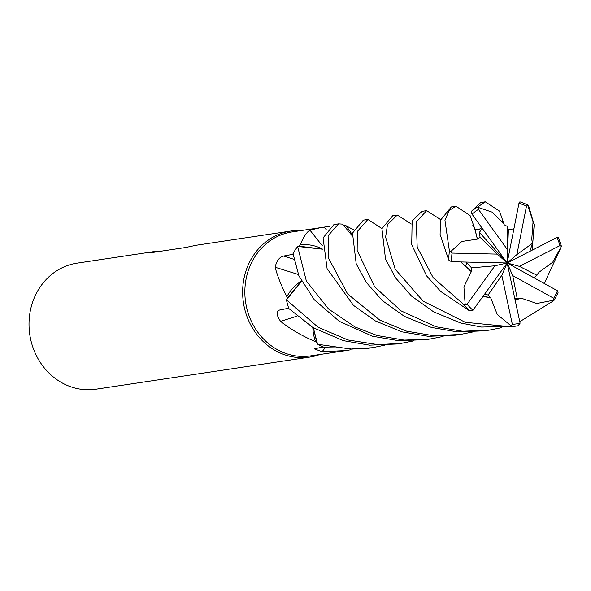 <?xml version="1.0" encoding="UTF-8"?>
<svg xmlns="http://www.w3.org/2000/svg" width="591" height="591" viewBox="0 0 591 591"><rect width="100%" height="100%" fill="white"/><g stroke="black" fill="none" stroke-linecap="round" stroke-linejoin="round"><path stroke-width="0.89" d="M472.549 332.016L460.234 334.484L433.277 335.666L406.564 331.145L379.814 320.115L347.597 293.912L328.537 258.104L328.101 235.691L338.606 223.856L342.64 224.144L351.837 235.344M322.442 249.188L297.709 246.462L322.442 249.188L299.157 246.151A62.668 56.426 81.5 0 1 300.147 244.91C303.486 236.954 306.744 232.034 309.935 230.15L320.662 227.631L329.785 226.279M320.662 227.631L292.109 231.916A62.668 56.426 81.5 0 0 245.376 283.466A62.668 56.426 81.5 0 0 277.401 349.665A62.668 56.426 81.5 0 0 310.733 355.871L346.208 350.544L322.117 351.704L314.257 348.838L323.292 346.947M384.497 345.247L372.167 347.715L351.305 349.118L318.512 344.376L317.515 344.021L313.356 327.82L316.865 342.521A62.668 56.426 81.5 0 1 315.52 341.694C301.846 335.851 290.203 329.069 280.592 321.356C276.352 315.143 276.034 311.361 279.632 310.009L288.704 308.192M301.395 281.117A44.739 40.284 81.5 0 0 286.857 296.675A62.668 56.426 81.5 0 0 287.145 298.329L301.484 281.279L286.465 299.866A63.732 57.379 81.5 0 0 288.814 308.517L312.971 327.591L343.327 340.645L369.574 345.159L396.975 343.984L401.496 343.305L377.996 344.642L347.929 339.958L318.217 327.325L286.465 299.866M286.857 296.675C281.102 285.231 277.209 275.428 275.17 267.258C276.551 260.875 279.336 257.144 283.525 256.066L293.077 254.278M352.155 234.767A44.739 40.284 81.5 0 0 345.38 225.378A62.668 56.426 81.5 0 0 343.859 225.26M345.38 225.378L353.536 229.788M301.174 230.556A63.732 57.379 81.5 0 0 290.698 231.059A63.732 57.379 81.5 0 0 243.174 283.481A63.732 57.379 81.5 0 0 275.738 350.803A63.732 57.379 81.5 0 0 309.632 357.112A63.732 57.379 81.5 0 0 319.797 354.511M290.698 231.059L196.123 245.265L185.626 247.503L149.05 253L154.62 251.5L77.074 263.15A63.732 57.379 81.5 0 0 29.55 315.572A63.732 57.379 81.5 0 0 62.114 382.894A63.732 57.379 81.5 0 0 96.015 389.203L309.632 357.112M154.62 251.5L160.848 251.227M322.346 245.767A1076.736 175.187 61.2 0 1 309.935 230.15M322.435 249.077A44.739 40.284 81.5 0 0 300.147 244.91M298.337 274.49A1076.736 109.291 13.9 0 0 275.17 267.258M296.992 316.163A1076.736 498.715 -33.1 0 0 280.592 321.356M312.838 327.51A44.739 40.284 81.5 0 0 315.52 341.694M325.205 347.7A1076.736 699.847 -92.1 0 0 322.117 351.704M350.5 349.806L346.208 350.537M338.591 223.863L333.937 224.558L323.085 237.892L327.104 268.676L353.388 305.288L375.3 320.891L401.954 331.839L428.268 336.323L455.58 335.186L460.234 334.484M367.89 219.46L363.339 220.14L352.509 233.098L356.21 263.815L366.309 282.395L382.48 300.693L404.384 316.362L431.371 327.421L457.611 331.928L484.982 330.768L489.533 330.081L462.576 331.248L435.914 326.742L401.075 310.866L374.694 286.871L357.156 250.488L357.348 231.465L367.89 219.46L381.956 228.554M520.737 298.012L536.768 303.493L553.811 300.162L553.915 300.553L519.784 321.674M501.84 327.613L489.533 330.081M443.154 336.427L430.928 338.887L404.266 340.106L377.28 335.548L355.132 327.03L328.566 308.997L306.36 281.043L297.635 246.484A63.732 57.379 81.5 0 0 293.033 253.694L298.92 275.879L314.323 299.8L339.337 321.341L372.618 336.249L398.822 340.726L426.288 339.581L430.307 338.983M531.723 239.724L533.06 221.728L527.645 204.774L528.842 206.68L534.175 224.787L532.225 250.089M490.663 297.65L497.26 314.449L511.016 325.811L510.033 326.683L465.324 322.317L423.141 301.174L395.165 269.156L385.605 237.109L387.497 224.654L397.292 215.043L392.705 215.73L381.934 228.636L385.539 259.272L395.608 277.925L411.654 296.18L433.676 311.871L460.677 323.018L481.591 327.052L515.714 326.151A63.732 57.379 81.5 0 0 518.056 325.744L520.102 323.188L507.159 262.988L507.041 249.114L478.459 209.369L478.666 207.559L477.92 206.82L485.285 201.819L499.484 211.083L504.027 224.144M397.292 215.043L411.292 224.004M485.285 201.819L480.749 202.506L471.167 211.534L472.024 214.149L507.159 262.988L508.386 229.81L507.204 226.338L504.359 224.875M426.658 210.632L421.989 211.334L412.134 221.078L411.72 244.659L426.599 275.894L440.797 291.511L469.586 310.866L472.948 310.26L507.159 262.988L494.948 265.78L467.097 304.247L463.721 304.491L433.188 277.704L417.194 247.149L416.323 221.876L426.658 210.632L440.591 219.586M317.544 344.102A63.732 57.379 81.5 0 0 318.143 344.435A63.732 57.379 81.5 0 0 325.072 347.671L367.558 348.409L371.85 347.759M477.528 239.089L461.852 241.46L450.756 251.544L449.433 251.145L444.957 220.31L449.086 210.507L455.942 206.229L451.332 206.924L440.443 220.266L440.11 234.428L448.724 260.04L451.546 261.732L507.159 262.988L501.818 275.347L512.338 324.348L511.016 325.811M455.942 206.229L470.074 215.508L474.78 228.732M539.007 272.222L552.711 262.227L561.45 246.329L544.311 283.414M557.631 293.461L558.103 292.774L557.512 290.779L507.159 262.988L479.397 232.389L480.062 237.294L477.454 239.015L474.721 228.946L478.444 229.663L481.791 227.831M534.279 277.903L539.088 272.259M504.359 224.979L503.517 223.376L492.052 212.11L478.666 207.559M413.781 340.844L401.496 343.305M513.875 228.776L508.386 229.81M520.028 201.878L518.957 203.334L507.159 262.988L497.275 254.108L452.019 253.074L450.756 251.544M471.433 271.432L463.913 286.842L465.154 304.173M471.093 271.468L460.781 261.998M466.21 262.138L471.544 267.863L471.33 271.439L460.973 262.005M515.13 299.814L520.752 298.1L514.938 298.913L517.568 298.226M520.804 298.329L515.182 300.043M484.738 294.067L488.07 295.02L490.604 297.738L483.253 296.121M490.464 297.938L483.12 296.305M467.06 263.135L465.294 266.305M482.219 228.422L479.397 232.389M477.277 238.853L475.016 229.109M558.502 238.336L558.443 237.671L557.003 237.442L507.159 262.988L516.896 254.573L526.507 206.037L527.874 205.328M529.78 251.345L532.535 243.248L531.789 239.673M531.944 239.554L531.811 239.99M536.975 275.288L519.415 266.364L559.987 245.59L561.31 246.543M507.204 226.338L507.041 249.114M471.544 267.863L494.948 265.78M488.07 295.02L501.818 275.347M480.062 237.294L497.275 254.108M532.535 243.248L516.896 254.573M519.415 266.364L507.159 262.988L512.707 275.613L517.184 298.329M512.707 275.613L553.678 298.241L553.811 300.162M326.38 229.84A1076.181 175.091 61.2 0 1 324.215 227.107M293.742 259.257A1076.181 109.232 13.9 0 0 283.525 256.066M510.033 326.683A63.732 57.379 81.5 0 0 515.714 326.151L518.108 325.73M477.92 206.82A63.732 57.379 81.5 0 0 471.167 211.534M463.721 304.491A63.732 57.379 81.5 0 0 469.586 310.866M449.433 251.145A63.732 57.379 81.5 0 0 448.724 260.04M512.338 324.348A61.612 55.465 81.5 0 0 520.102 323.188M467.097 304.247A61.612 55.465 81.5 0 0 472.948 310.26M478.459 209.369A61.612 55.465 81.5 0 0 472.024 214.149M559.987 245.59A61.612 55.465 81.5 0 0 557.003 237.442M553.678 298.241A61.612 55.465 81.5 0 0 557.512 290.779M452.019 253.074A61.612 55.465 81.5 0 0 451.546 261.732M526.507 206.037A61.612 55.465 81.5 0 0 518.957 203.334M503.517 223.383L502.453 221.706M474.95 228.998L472.822 225.466M561.45 246.329L558.443 237.671M519.903 201.797L527.645 204.774M558.103 292.774L553.915 300.553"/></g></svg>
